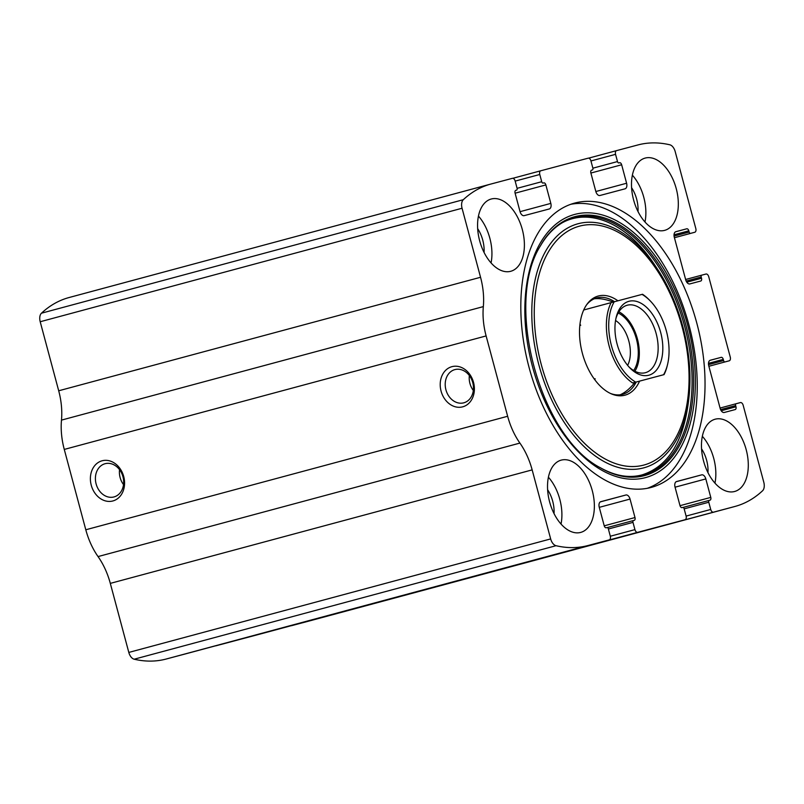 <?xml version="1.0" encoding="UTF-8"?>
<svg xmlns="http://www.w3.org/2000/svg" width="804" height="804" viewBox="0 0 804 804"><rect width="100%" height="100%" fill="white"/><g stroke="black" fill="none" stroke-linecap="round" stroke-linejoin="round"><path stroke-width="1.21" d="M291.159 625.703A3.327 1.96 74.9 0 0 291.611 625.673L312.927 620.005A174.679 102.922 74.9 0 0 313.098 619.964A174.679 102.922 74.9 0 0 313.269 619.914M735.64 405.578L735.961 406.784A2.492 1.467 74.9 0 1 735.198 409.568A2.492 1.467 74.9 0 0 735.198 409.568L724.293 412.472A4.995 2.945 74.9 0 1 720.163 408.402L708.756 365.82A4.995 2.945 74.9 0 1 710.294 360.242L710.294 360.242A4.995 2.945 74.9 0 0 710.294 360.242L721.198 357.348A2.492 1.467 74.9 0 1 723.268 359.378L723.59 360.584A1.668 0.985 74.9 0 0 724.967 361.941L729.228 360.805A3.327 1.96 74.9 0 0 730.263 357.087L708.736 276.747A3.327 1.96 74.9 0 0 705.972 274.033L701.711 275.169A1.668 0.985 74.9 0 0 701.199 277.028L701.52 278.234A2.492 1.467 74.9 0 1 700.746 281.018L689.852 283.912A4.995 2.945 74.9 0 1 685.722 279.852L674.305 237.27A4.995 2.945 74.9 0 1 675.852 231.693L675.852 231.693A4.995 2.945 74.9 0 0 675.852 231.693L686.747 228.788A2.492 1.467 74.9 0 1 688.817 230.828L689.139 232.034A1.668 0.985 74.9 0 0 690.515 233.381L694.787 232.255A3.327 1.96 74.9 0 0 695.812 228.537L675.189 151.574A8.321 4.904 74.9 0 0 669.822 144.79A174.679 102.922 74.9 0 0 637.904 144.951L616.588 150.619A3.327 1.96 74.9 0 0 615.552 154.338L617.492 161.564A1.668 0.985 74.9 0 0 618.869 162.921L619.582 162.73A2.492 1.467 74.9 0 1 621.653 164.77L626.597 183.242A4.995 2.945 74.9 0 1 625.05 188.819L599.945 195.493A4.995 2.945 74.9 0 1 595.814 191.432L590.86 172.95A2.492 1.467 74.9 0 1 591.633 170.167L592.347 169.976A1.668 0.985 74.9 0 0 592.86 168.116L590.93 160.88A3.327 1.96 74.9 0 0 588.166 158.177L540.811 170.77A3.327 1.96 74.9 0 0 539.775 174.488L541.715 181.714A1.668 0.985 74.9 0 0 543.092 183.071L543.795 182.88A2.492 1.467 74.9 0 1 545.866 184.92L550.82 203.392A4.995 2.945 74.9 0 1 549.273 208.97A4.995 2.945 74.9 0 0 549.273 208.97L524.168 215.643A4.995 2.945 74.9 0 1 520.027 211.583L515.083 193.101A2.492 1.467 74.9 0 1 515.846 190.317L515.846 190.317A2.492 1.467 74.9 0 0 515.846 190.317L516.56 190.126A1.668 0.985 74.9 0 0 516.57 190.126A1.668 0.985 74.9 0 0 517.083 188.267L515.143 181.031A3.327 1.96 74.9 0 0 512.389 178.327L491.073 183.995A174.679 102.922 74.9 0 0 490.902 184.036A174.679 102.922 74.9 0 0 463.315 199.693A8.321 4.904 74.9 0 0 462.059 208.246L480.551 277.279A54.903 32.351 74.9 0 1 483.335 306.605A54.903 32.351 74.9 0 0 486.118 335.931L507.646 416.271A54.903 32.351 74.9 0 0 519.907 443.084A54.903 32.351 74.9 0 1 532.158 469.888L550.66 538.921A8.321 4.904 74.9 0 0 556.026 545.705A174.679 102.922 74.9 0 0 587.955 545.544L609.271 539.876A3.327 1.96 74.9 0 0 610.296 536.167L608.367 528.931A1.668 0.985 74.9 0 0 606.98 527.575L606.276 527.766A2.492 1.467 74.9 0 1 604.206 525.736L599.251 507.254A4.995 2.945 74.9 0 1 600.799 501.676L600.799 501.676A4.995 2.945 74.9 0 0 600.799 501.676L625.904 495.003A4.995 2.945 74.9 0 1 630.045 499.063L634.989 517.545A2.492 1.467 74.9 0 1 634.225 520.339A2.492 1.467 74.9 0 0 634.225 520.339L633.512 520.52A1.668 0.985 74.9 0 0 633.502 520.53A1.668 0.985 74.9 0 0 632.989 522.379L634.929 529.615A3.327 1.96 74.9 0 0 637.683 532.328L685.048 519.736A3.327 1.96 74.9 0 0 686.083 516.017L684.144 508.781A1.668 0.985 74.9 0 0 682.767 507.424L682.053 507.615A2.492 1.467 74.9 0 1 679.993 505.585L675.038 487.103A4.995 2.945 74.9 0 1 676.586 481.526L701.691 474.852A4.995 2.945 74.9 0 1 705.822 478.923L710.776 497.395A2.492 1.467 74.9 0 1 710.002 500.188L709.289 500.379A1.668 0.985 74.9 0 0 708.776 502.239L710.716 509.465A3.327 1.96 74.9 0 0 713.47 512.178L734.786 506.51A174.679 102.922 74.9 0 0 734.956 506.46A174.679 102.922 74.9 0 0 762.534 490.802A8.321 4.904 74.9 0 0 763.8 482.259L743.177 405.296A3.327 1.96 74.9 0 0 740.424 402.583L736.162 403.719A1.668 0.985 74.9 0 0 735.64 405.578L720.595 409.628M215.382 645.853A3.327 1.96 74.9 0 0 215.834 645.823L263.189 633.23A3.327 1.96 74.9 0 0 263.199 633.23L685.048 519.736A3.327 1.96 74.9 0 0 685.048 519.726L263.199 633.23M532.158 469.888L110.309 583.382L128.811 652.426A8.321 4.904 74.9 0 0 134.178 659.21A174.679 102.922 74.9 0 0 166.096 659.049L187.412 653.381A3.327 1.96 74.9 0 0 187.422 653.381L609.271 539.876L187.412 653.381M490.731 184.086L69.214 297.49A174.679 102.922 74.9 0 0 69.043 297.54A174.679 102.922 74.9 0 0 41.466 313.198A8.321 4.904 74.9 0 0 40.2 321.741L58.702 390.784A54.903 32.351 74.9 0 1 61.486 420.11A54.903 32.351 74.9 0 0 64.27 449.426L85.797 529.776A54.903 32.351 74.9 0 0 98.048 556.579A54.903 32.351 74.9 0 1 110.309 583.382M91.254 485.234A20.793 16.804 75.1 0 1 110.932 461.295A20.793 16.804 75.1 0 1 120.258 496.088A20.793 16.804 75.1 0 1 91.254 485.234M441.074 391.116A20.793 16.804 75.1 0 1 460.752 367.177A20.793 16.804 75.1 0 1 470.069 401.97A20.793 16.804 75.1 0 1 441.074 391.116M574.82 203.04A147.232 86.752 74.9 0 0 574.679 203.08A147.232 86.752 74.9 0 0 529.122 367.659A147.232 86.752 74.9 0 0 651.029 487.465A147.232 86.752 74.9 0 0 651.18 487.425A147.232 86.752 74.9 0 0 696.726 322.836A147.232 86.752 74.9 0 0 574.82 203.04M734.565 491.505A37.426 22.05 -105.1 0 1 703.57 461.044A37.426 22.05 -105.1 0 1 715.158 419.206A37.426 22.05 -105.1 0 1 746.172 449.617A37.426 22.05 -105.1 0 1 734.605 491.495A37.426 22.05 -105.1 0 1 734.565 491.505M580.629 532.429A37.426 22.05 -105.1 0 1 549.634 501.977A37.426 22.05 -105.1 0 1 561.222 460.129A37.426 22.05 -105.1 0 1 592.246 490.54A37.426 22.05 -105.1 0 1 580.669 532.419A37.426 22.05 -105.1 0 1 580.629 532.429M664.596 230.376A37.426 22.05 -105.1 0 1 633.602 199.925A37.426 22.05 -105.1 0 1 645.19 158.076A37.426 22.05 -105.1 0 1 676.204 188.498A37.426 22.05 -105.1 0 1 664.637 230.366A37.426 22.05 -105.1 0 1 664.596 230.376M510.661 271.31A37.426 22.05 -105.1 0 1 479.676 240.848A37.426 22.05 -105.1 0 1 491.254 199.01A37.426 22.05 -105.1 0 1 522.278 229.421A37.426 22.05 -105.1 0 1 510.701 271.3A37.426 22.05 -105.1 0 1 510.661 271.31M616.588 150.619L588.618 158.147L616.588 150.619M540.811 170.77A3.327 1.96 74.9 0 0 540.801 170.77L512.841 178.297L540.801 170.77M445.929 389.819A17.196 13.889 75.1 0 1 454.933 369.589A17.196 13.889 75.1 0 1 472.772 382.644A17.196 13.889 75.1 0 1 463.767 402.824A17.196 13.889 75.1 0 1 445.929 389.819M473.325 390.473A17.196 13.889 75.1 0 1 469.928 383.438A17.196 13.889 75.1 0 1 469.365 375.568M96.118 483.938A17.196 13.889 75.1 0 1 105.113 463.707A17.196 13.889 75.1 0 1 122.962 476.762A17.196 13.889 75.1 0 1 113.947 496.942A17.196 13.889 75.1 0 1 96.118 483.938M123.514 484.591A17.196 13.889 75.1 0 1 120.118 477.556A17.196 13.889 75.1 0 1 119.555 469.687M478.45 216.105A37.426 22.05 -105.1 0 1 491.053 262.928M477.666 228.648A24.954 14.703 -105.1 0 1 484.078 252.466M632.386 175.171A37.426 22.05 -105.1 0 1 644.989 222.004M631.602 187.724A24.954 14.703 -105.1 0 1 638.004 211.542M548.418 477.224A37.426 22.05 -105.1 0 1 561.021 524.057M547.635 489.777A24.954 14.703 -105.1 0 1 554.036 513.595M702.354 436.301A37.426 22.05 -105.1 0 1 714.957 483.124M701.57 448.853A24.954 14.703 -105.1 0 1 707.972 472.672M570.82 204.276A147.232 86.752 -105.1 0 1 688.907 324.806A147.232 86.752 -105.1 0 1 647.24 488.319M639.542 381.207A51.345 30.25 -105.1 0 1 624.919 395.196A51.345 30.25 -105.1 0 1 611.432 393.89A51.345 30.25 -105.1 0 1 582.418 353.458A51.345 30.25 -105.1 0 1 587.232 303.932A51.345 30.25 -105.1 0 1 617.924 300.807M636.155 382.121A49.908 29.406 -105.1 0 1 622.648 394.322A49.908 29.406 -105.1 0 1 622.597 394.332A49.908 29.406 -105.1 0 1 610.457 393.447M586.608 304.806A49.908 29.406 -105.1 0 1 596.719 297.932A49.908 29.406 -105.1 0 1 614.527 301.711M579.955 324.293A49.908 29.406 -105.1 0 1 580.709 325.288M595.081 378.684A49.908 29.406 -105.1 0 1 594.93 379.92M635.733 382.141A48.24 28.421 -105.1 0 1 614.206 301.791L642.044 294.395A48.24 28.421 -105.1 0 1 650.325 300.997A48.24 28.421 -105.1 0 1 667.481 364.755A48.24 28.421 -105.1 0 1 663.571 374.734L632.647 382.965A49.908 29.406 -105.1 0 1 611.12 302.616L614.206 301.791M617.1 344.062A38.26 22.542 -105.1 0 1 616.206 317.248A38.26 22.542 -105.1 0 1 647.019 307.761A38.26 22.542 -105.1 0 1 661.22 360.574A38.26 22.542 -105.1 0 1 629.813 367.82A38.26 22.542 -105.1 0 1 617.1 344.062M642.044 294.395L642.537 294.264A49.908 29.406 -105.1 0 1 649.421 300.063L650.325 300.997M667.481 364.755L667.169 366.021A49.908 29.406 -105.1 0 1 664.064 374.614L663.571 374.734M632.647 382.965L664.064 374.614M611.12 302.616L583.714 309.992M613.181 302.063C605.904 299.249 599.603 298.153 594.287 298.776M620.125 394.804C625.05 392.674 629.964 388.563 634.858 382.473M615.914 318.565A34.934 20.582 -105.1 0 1 627.21 305.229A34.934 20.582 -105.1 0 1 656.164 333.62A34.934 20.582 -105.1 0 1 645.371 372.704A34.934 20.582 -105.1 0 1 628.899 366.835M618.889 311.781A34.934 20.582 -105.1 0 1 637.351 338.675A34.934 20.582 -105.1 0 1 634.879 371.207M618.165 312.997A33.276 19.608 -105.1 0 1 636.396 338.936A33.276 19.608 -105.1 0 1 633.642 370.523M615.552 320.474A27.648 16.291 -105.1 0 1 627.633 365.368M734.786 506.51L312.927 620.005M713.47 512.178L291.611 625.673M637.683 532.328L215.834 645.823M587.955 545.544L166.096 659.049M556.026 545.705L134.178 659.21M463.315 199.693L41.466 313.198M462.059 208.246L40.2 321.741M480.551 277.279L58.702 390.784M483.335 306.605L61.486 420.11M486.118 335.931L64.27 449.426M507.646 416.271L85.797 529.776M519.907 443.084L98.048 556.579M550.66 538.921L128.811 652.426M625.904 495.003L600.327 501.887M630.045 499.063L599.281 507.344M634.989 517.545L604.236 525.826M633.512 520.52L607.291 527.575L633.502 520.53M632.989 522.379L608.377 529.002M634.929 529.615L610.316 536.238M701.691 474.852L676.104 481.737M705.822 478.923L675.058 487.194M710.776 497.395L680.013 505.676M709.289 500.379L683.078 507.424L709.289 500.379M708.776 502.239L684.164 508.852M710.716 509.465L686.103 516.088M736.162 403.719L720.072 408.05L736.162 403.719M735.961 406.784L721.218 410.754M721.198 357.348L709.982 360.363M723.268 359.378L708.485 363.358M723.59 360.584L708.525 364.634M724.967 361.941L708.877 366.282M701.711 275.169L685.621 279.49L701.711 275.169M701.199 277.028L686.154 281.068M701.52 278.234L686.767 282.194M686.747 228.788L675.531 231.813M688.817 230.828L674.043 234.798M689.139 232.034L674.084 236.085M690.515 233.381L674.425 237.713M694.787 232.255L674.435 237.723L694.787 232.255M615.552 154.338L590.95 160.961M617.492 161.564L592.88 168.187M618.869 162.921L619.582 162.73M621.653 164.77L590.89 173.041M626.597 183.242L595.834 191.523M592.347 169.976L591.573 170.187L592.347 169.976M550.82 203.392L520.057 211.673M545.866 184.92L515.103 193.191M543.795 182.88L543.092 183.071M541.715 181.714L517.103 188.337M539.775 174.488L515.163 181.111M645.341 477.656A136.278 80.299 -105.1 0 1 525.233 298.063A136.278 80.299 -105.1 0 1 659.642 262.335A136.278 80.299 -105.1 0 1 645.341 477.656M644.396 475.636A134.087 79.003 -105.1 0 1 600.688 467.938L600.688 467.938C539.846 436.984 503.686 302.575 540.78 245.27L540.78 245.27A134.087 79.003 -105.1 0 1 674.084 292.153A134.087 79.003 -105.1 0 1 644.396 475.636M540.519 245.722A133.223 78.49 -105.1 0 1 672.847 293.088A133.223 78.49 -105.1 0 1 643.2 475.063A133.223 78.49 -105.1 0 1 600.236 467.667M643.582 467.898A126.399 74.47 -105.1 0 1 545.604 385.679A126.399 74.47 -105.1 0 1 555.675 237.451A126.399 74.47 -105.1 0 1 657.119 268.596A126.399 74.47 -105.1 0 1 689.621 389.377A126.399 74.47 -105.1 0 1 643.582 467.898M643.652 465.114A123.726 72.903 -105.1 0 1 534.61 302.063A123.726 72.903 -105.1 0 1 656.627 269.621A123.726 72.903 -105.1 0 1 643.652 465.114M734.956 506.46L313.098 619.964M490.902 184.036L69.043 297.54M540.258 246.185C564.478 200.93 618.648 209.392 655.029 265.441L657.119 268.596C679.521 301.892 692.284 349.338 689.621 389.377L689.39 393.156C685.299 438.904 669.501 466.159 641.974 474.923C628.708 478.4 614.648 475.888 599.784 467.405L600.688 467.938"/></g></svg>
